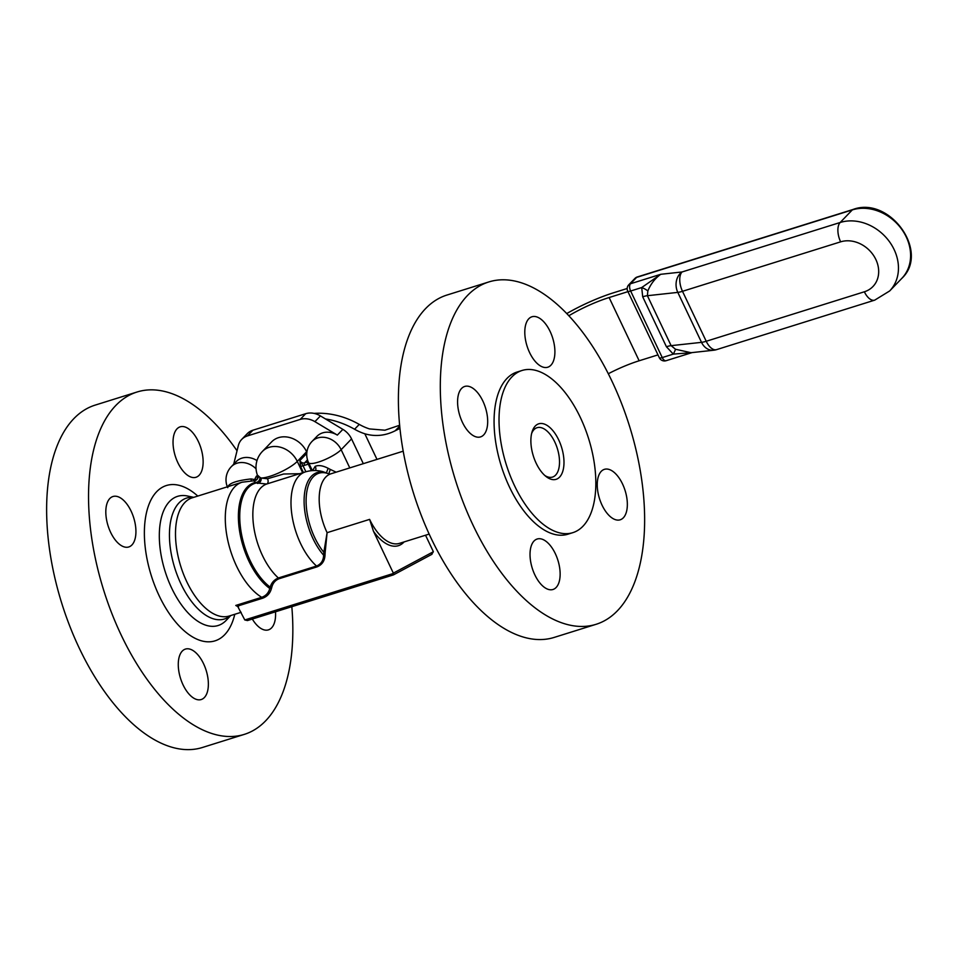 <?xml version="1.0" encoding="UTF-8"?>
<svg xmlns="http://www.w3.org/2000/svg" width="959" height="959" viewBox="0 0 959 959"><rect width="100%" height="100%" fill="white"/><g stroke="black" fill="none" stroke-linecap="round" stroke-linejoin="round"><path stroke-width="1.44" d="M461.603 388.431A26.432 13.426 -107.4 0 1 464.743 386.441A26.432 13.426 -107.4 0 1 485.446 407.659A26.432 13.426 -107.4 0 1 480.531 436.908A26.432 13.426 -107.4 0 1 461.003 419.047A26.432 13.426 -107.4 0 1 461.603 388.431M534.846 574.861A26.432 13.426 -107.4 0 1 537.184 539.018A26.432 13.426 -107.4 0 1 557.898 560.248A26.432 13.426 -107.4 0 1 552.983 589.485A26.432 13.426 -107.4 0 1 534.846 574.861M623.326 517.812A26.432 13.426 -107.4 0 1 620.185 519.802A26.432 13.426 -107.4 0 1 599.483 498.584A26.432 13.426 -107.4 0 1 604.398 469.347A26.432 13.426 -107.4 0 1 623.925 487.196A26.432 13.426 -107.4 0 1 623.326 517.812M550.082 331.382A26.432 13.426 -107.4 0 1 547.745 367.225A26.432 13.426 -107.4 0 1 527.03 346.007A26.432 13.426 -107.4 0 1 531.957 316.77A26.432 13.426 -107.4 0 1 550.082 331.382M399.651 425.257L384.907 430.207L369.503 428.925A49.101 40.746 44 0 1 359.265 424.405L354.578 429.248A79.309 65.823 -136 0 0 325.497 418.951M354.578 429.248A49.101 40.746 -136 0 0 364.828 433.78L376.983 459.397M363.317 463.677L351.545 438.898A18.88 15.668 -136 0 0 342.866 429.368L320.426 415.918A18.88 15.668 -136 0 0 305.705 413.701L252.924 430.207A18.88 15.668 -136 0 0 247.218 433.696L241.692 439.426A18.88 15.668 44 0 1 247.398 435.937L300.179 419.431A18.88 15.668 44 0 1 314.9 421.648L337.34 435.098A18.88 15.668 44 0 0 316.914 436.369L312.023 441.44A18.88 18.88 0 0 0 308.558 462.646L312.334 470.605M256.053 468.807A18.88 15.668 -136 0 0 231.299 466.697L236.19 461.627A18.88 15.668 44 0 1 256.988 460.584M233.708 464.192L238.323 445.599A18.88 15.668 44 0 1 241.692 439.426M199.112 475.292A26.432 13.426 -107.4 0 1 195.972 477.282A26.432 13.426 -107.4 0 1 176.456 459.433A26.432 13.426 -107.4 0 1 177.043 428.817A26.432 13.426 -107.4 0 1 180.184 426.827A26.432 13.426 -107.4 0 1 199.712 444.676A26.432 13.426 -107.4 0 1 199.112 475.292M131.107 511.123A26.432 13.426 -107.4 0 1 128.77 546.966A26.432 13.426 -107.4 0 1 110.633 532.353A26.432 13.426 -107.4 0 1 112.982 496.51A26.432 13.426 -107.4 0 1 131.107 511.123M182.282 651.077A26.432 13.426 -107.4 0 1 185.423 649.087A26.432 13.426 -107.4 0 1 204.95 666.937A26.432 13.426 -107.4 0 1 204.351 697.553A26.432 13.426 -107.4 0 1 201.21 699.543A26.432 13.426 -107.4 0 1 181.695 681.693A26.432 13.426 -107.4 0 1 182.282 651.077M275.497 611.794A26.432 13.426 -107.4 0 1 268.424 629.871A26.432 13.426 -107.4 0 1 252.325 619.046M611.926 381.119A179.381 91.117 72.6 0 0 488.898 281.922A179.381 91.117 72.6 0 0 455.501 480.327A179.381 91.117 72.6 0 0 596.03 624.321A179.381 91.117 72.6 0 0 611.926 381.119M522.056 370.474L517.093 372.032A84.967 43.155 72.6 0 0 501.269 466.014A84.967 43.155 72.6 0 0 567.836 534.223L572.811 532.665A84.967 43.155 -107.4 0 1 514.527 485.686A84.967 43.155 -107.4 0 1 522.056 370.474A84.967 43.155 -107.4 0 1 580.339 417.465A84.967 43.155 -107.4 0 1 572.811 532.665M488.898 281.922L446.99 295.036A179.381 91.117 72.6 0 0 413.593 493.441A179.381 91.117 72.6 0 0 554.122 637.435L596.03 624.321M359.265 424.405A79.309 65.823 -136 0 0 314.084 413.389M531.67 433.372A25.869 13.138 -107.4 0 1 537.064 427.702A25.869 13.138 -107.4 0 1 554.805 442.015A25.869 13.138 -107.4 0 1 552.516 477.079A25.869 13.138 -107.4 0 1 544.856 475.508M558.689 439.893A29.082 14.769 -107.4 0 1 562.597 471.876A29.082 14.769 -107.4 0 1 546.139 476.587A29.082 14.769 -107.4 0 1 532.101 431.754A29.082 14.769 -107.4 0 1 558.689 439.893M647.84 290.985A15.104 7.456 11.7 0 0 641.703 287.556L642.698 296.775A15.104 3.476 154.6 0 1 647.397 295.708L647.84 290.985C650.681 284.008 654.985 278.434 660.739 274.298L641.703 287.556L630.638 291.021A5.67 2.877 -107.4 0 1 630.471 283.768A5.67 4.699 -136 0 0 628.756 284.811A5.67 5.67 0 0 0 627.713 291.176A5.67 1.307 -25.4 0 0 630.638 291.021L662.249 357.575A5.67 1.307 154.6 0 1 659.324 357.731A5.67 5.67 0 0 0 666.133 360.704A5.67 2.877 -107.4 0 1 662.249 357.575L673.302 354.123A15.104 1.966 122.7 0 0 675.508 349.256L671.12 345.66L647.397 295.708L677.797 292.387A15.104 12.251 -96.2 0 1 682.041 271.972L660.739 274.298L630.471 283.768L636.608 277.391L852.311 209.901L840.18 222.488L682.041 271.972A15.104 7.672 -107.4 0 0 682.496 291.308A15.104 3.476 154.6 0 1 677.797 292.387L701.52 342.351A15.104 3.476 -25.4 0 0 706.22 341.272L682.496 291.308L840.635 241.836A28.422 23.591 44 0 1 875.855 259.505A28.422 23.591 44 0 1 864.359 291.788L706.22 341.272A15.104 7.672 -107.4 0 0 716.577 349.627L874.716 300.143A15.104 7.672 -107.4 0 1 864.359 291.788M642.698 296.775L666.421 346.738L673.302 354.123L691.99 352.6M690.995 352.696L675.508 349.256M691.007 352.708L713.712 350.227A15.104 12.251 -96.2 0 1 701.52 342.351L671.12 345.66A15.104 3.476 154.6 0 0 666.421 346.738M627.941 291.644L609.121 297.542A49.101 11.316 -25.4 0 0 568.855 315.739M608.306 373.746A49.101 11.316 154.6 0 1 639.15 360.776L657.97 354.89M566.769 313.545A61.184 14.097 154.6 0 1 613.808 292.687L627.174 288.503M399.963 428.349A49.101 11.316 154.6 0 1 395.18 430.783C385.206 435.794 375.089 436.789 364.828 433.78M237.029 450.79A179.381 91.117 72.6 0 0 137.137 391.979A179.381 91.117 72.6 0 0 103.74 590.396A179.381 91.117 72.6 0 0 244.269 734.39A179.381 91.117 72.6 0 0 291.824 606.687M137.137 391.979L95.217 405.094A179.381 91.117 72.6 0 0 61.832 603.511A179.381 91.117 72.6 0 0 202.361 747.505L244.269 734.39M429.152 534.091L399.388 543.393A43.431 22.057 -107.4 0 1 369.611 519.382L373.459 531.25A45.325 23.016 72.6 0 0 404.111 541.919M425.532 535.218L433.24 551.437A1.894 0.959 -107.4 0 1 433.36 551.737L393.346 573.134L373.459 531.25M235.782 605.441L237.652 606.04L262.502 598.272A1.894 0.959 72.6 0 0 261.735 597.313L235.782 605.441A61.939 31.455 72.6 0 0 238.503 606.915M237.436 605.908L244.797 619.958L247.47 620.569L393.382 574.909L393.466 573.434L244.797 619.958M262.502 598.272C267.046 596.63 270.006 593.465 271.361 588.79A1.894 0.971 16.7 0 0 269.779 588.478C268.616 592.854 265.931 595.803 261.735 597.313A61.939 31.455 72.6 0 1 226.792 535.242A61.939 31.455 72.6 0 1 242.064 482.221L192.268 497.793A61.939 31.455 72.6 0 0 180.748 566.301A61.939 31.455 72.6 0 0 229.261 616.014L241.141 612.298M271.361 588.79L271.757 587.435A1.894 0.959 16.1 0 0 270.186 587.136L269.779 588.478A57.792 29.357 72.6 0 1 239.211 528.517A57.792 29.357 72.6 0 1 255.669 482.401A3.776 2.985 124.9 0 0 258.906 480.819A3.776 2.985 124.9 0 0 259.769 477.21L258.175 475.712M271.757 587.435C272.764 583.264 275.161 580.375 278.949 578.78A1.894 0.959 72.6 0 0 278.386 577.977C274.214 579.692 271.481 582.748 270.186 587.136A57.013 28.962 72.6 0 1 240.541 528.217A57.013 28.962 72.6 0 1 256.473 482.928L266.662 484.031L278.985 480.159M278.949 578.78L317.117 566.841C322.032 564.803 324.657 560.955 324.993 555.309A1.894 0.875 4.8 0 0 323.627 555.201C323.435 560.547 321.073 564.156 316.542 566.038L278.386 577.977A52.877 26.852 72.6 0 1 253.5 524.933A52.877 26.852 72.6 0 1 266.662 484.031A3.776 2.481 72.9 0 0 267.489 478.769L261.076 478.026A3.776 2.829 -62.4 0 1 260.357 481.634A3.776 2.829 -62.4 0 1 257.408 483.42M324.993 555.309L325.161 552.408A1.894 0.839 1.8 0 0 323.842 552.348L323.627 555.201A48.729 24.754 72.6 0 1 304.135 498.716A48.729 24.754 72.6 0 1 326.408 472.847L328.134 468.292C322.775 465.547 318.448 464.911 315.139 466.374L312.586 470.593M325.161 552.408L327.103 532.677L323.842 552.348A47.578 24.167 72.6 0 1 306.221 497.026A47.578 24.167 72.6 0 1 328.769 473.854L330.292 469.419L328.134 468.292M433.36 551.737L431.598 554.446M307.791 460.799A20.69 4.771 -25.4 0 0 306.976 462.13A1.894 1.786 -158.5 0 0 307.935 461.195M308.498 462.538A1.894 0.635 -23 0 1 307.779 463.293L309.218 464.06M300.647 466.757L302.924 465.511L299.879 460.548L300.647 466.757L303.392 472.523M305.885 471.756L302.924 465.511A5.67 4.699 -136 0 0 304.614 465.307A1.894 0.959 -107.4 0 1 304.554 462.897L306.976 462.13L307.779 463.293M336.129 472.176L330.292 469.419M315.451 470.545A3.776 2.949 62.8 0 0 315.139 466.374M306.604 451.737L297.278 461.399A22.656 18.808 -136 0 0 262.346 451.497L271.673 441.835A22.656 18.808 44 0 1 306.604 451.737L306.868 452.276M257.503 475.352A18.808 4.327 154.6 0 1 256.293 476.275A1.894 1.151 -126 0 0 257.851 477.57M256.293 476.275L254.782 479.188L256.772 479.38L258.223 477.582M256.772 479.704L254.758 479.56L254.806 480.723M251.282 480.723A3.776 1.235 88.3 0 1 251.054 478.937L254.758 479.56M251.054 478.937C235.794 480.651 228.026 483.564 227.751 487.675M254.603 480.903C253.26 480.459 253.62 480.962 255.669 482.401L256.473 482.928A3.776 2.829 -57.3 0 0 259.577 481.25A3.776 2.829 -57.3 0 0 260.452 477.666L259.769 477.21M299.664 473.698L283.636 474.01L267.489 478.769M302.672 472.751L297.278 461.399A22.656 5.227 154.6 0 1 279.752 472.475A22.656 5.227 154.6 0 1 261.076 478.026L260.452 477.666M278.925 480.183L305.31 471.924C311.136 470.174 316.949 470.078 322.763 471.624L329.177 474.022M628.756 284.811L634.906 278.446A5.67 4.699 44 0 1 636.608 277.391A5.67 2.877 72.6 0 1 637.291 276.971L852.983 209.482A5.67 2.877 72.6 0 0 852.311 209.901A43.527 36.13 44 0 1 901.616 229.141A43.527 36.13 44 0 1 901.808 278.386L889.664 290.961A43.527 36.13 -136 0 0 889.472 241.716A43.527 36.13 -136 0 0 840.18 222.488A15.104 7.672 72.6 0 0 840.635 241.836M639.15 360.776L609.121 297.542M395.18 430.783L399.735 426.06M197.794 496.067A81.383 41.333 72.6 0 0 145.36 518.699A81.383 41.333 72.6 0 0 178.794 625.58A81.383 41.333 72.6 0 0 234.787 614.287M342.866 429.368L337.34 435.098M320.426 415.918L314.9 421.648M351.545 438.898L341.14 449.687A18.88 15.668 -136 0 0 312.023 441.44M317.117 566.841A1.894 0.959 72.6 0 0 316.542 566.038A52.877 26.852 72.6 0 1 291.596 512.514A52.877 26.852 72.6 0 1 305.31 471.924M329.584 474.19L330.951 473.794A43.431 22.057 72.6 0 0 327.103 532.677L369.611 519.382M304.614 465.307L308.295 464.156L311.387 470.689M349.783 467.908L341.14 449.687A18.88 4.351 154.6 0 1 322.787 460.524A18.88 4.351 154.6 0 1 308.558 462.646M306.76 453.403L299.879 460.548A3.776 3.129 44 0 0 304.554 462.897L307.491 459.852M193.73 497.337L187.461 496.007A67.693 34.38 72.6 0 0 165.056 571.204A67.693 34.38 72.6 0 0 226.324 620.233L230.711 615.558M193.478 497.421A63.354 32.174 72.6 0 0 174.814 568.16A63.354 32.174 72.6 0 0 230.472 615.642M252.924 430.207L247.398 435.937M305.705 413.701L300.179 419.431M666.133 360.704L692.098 352.588M659.324 357.731L627.713 291.176M713.712 350.227A15.104 15.104 0 0 0 716.577 349.627M874.716 300.143L889.664 290.961M852.983 209.482C889.592 195.648 930.218 251.917 901.808 278.386M637.291 276.971A5.67 5.67 0 0 0 634.906 278.446M393.382 574.909L247.47 620.569M431.982 554.278L393.418 574.897M262.346 451.497A22.656 22.656 0 0 0 257.623 475.652C258.259 478.733 257.048 480.447 253.979 480.771L242.064 482.221M330.951 473.794L403.212 451.186M231.299 466.697A18.88 18.88 0 0 0 227.355 486.824"/></g></svg>
